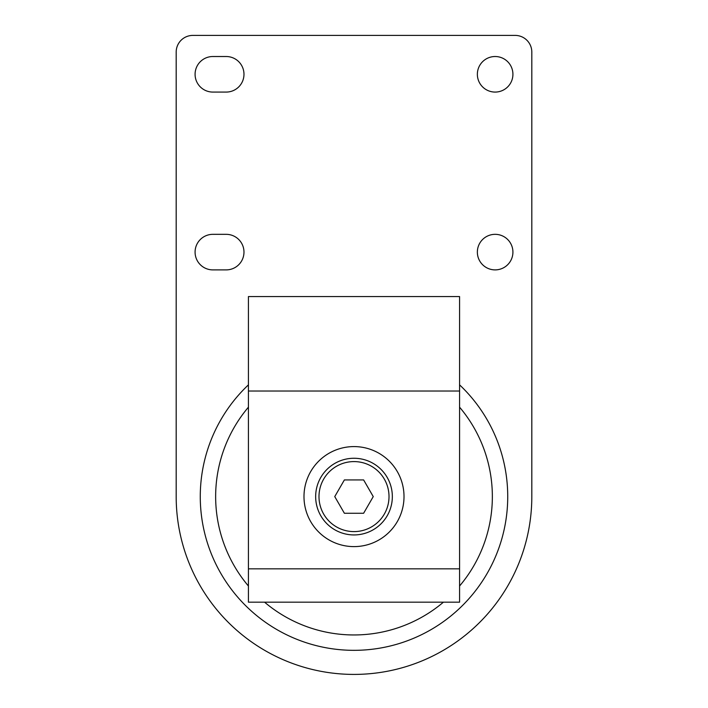 <?xml version="1.0" encoding="UTF-8"?>
<svg xmlns="http://www.w3.org/2000/svg" width="708" height="708" viewBox="0 0 708 708"><rect width="100%" height="100%" fill="white"/><g stroke="black" fill="none" stroke-linecap="round" stroke-linejoin="round"><path stroke-width="1.06" d="M192.859 35.4A16.673 16.673 0 0 0 176.186 52.073L176.186 496.6A177.814 177.814 0 0 0 354 674.414A177.814 177.814 0 0 0 531.814 496.6L531.814 52.073A16.673 16.673 0 0 0 515.141 35.4L192.859 35.4M512.919 252.11A17.78 17.78 0 0 1 495.14 269.89A17.78 17.78 0 0 1 477.36 252.11A17.78 17.78 0 0 1 495.14 234.33A17.78 17.78 0 0 1 512.919 252.11M512.919 74.296A17.78 17.78 0 0 1 495.14 92.075A17.78 17.78 0 0 1 477.36 74.296A17.78 17.78 0 0 1 495.14 56.516A17.78 17.78 0 0 1 512.919 74.296M212.86 56.516L226.197 56.516A17.78 17.78 0 0 1 243.977 74.296A17.78 17.78 0 0 1 226.197 92.075L212.86 92.075A17.78 17.78 0 0 1 195.081 74.296A17.78 17.78 0 0 1 212.86 56.516M212.86 234.33L226.197 234.33A17.78 17.78 0 0 1 243.977 252.11A17.78 17.78 0 0 1 226.197 269.89L212.86 269.89A17.78 17.78 0 0 1 195.081 252.11A17.78 17.78 0 0 1 212.86 234.33M248.428 391.02L459.572 391.02L459.572 296.564L248.428 296.564L248.428 602.172L459.572 602.172L459.572 568.834L248.428 568.834M459.572 391.02L459.572 568.834M354 446.589A50.011 50.011 0 0 0 303.989 496.6A50.011 50.011 0 0 0 354 546.611A50.011 50.011 0 0 0 404.011 496.6A50.011 50.011 0 0 0 354 446.589M315.662 496.6A38.338 38.338 0 0 0 354 534.938A38.338 38.338 0 0 0 392.338 496.6A38.338 38.338 0 0 0 354 458.262A38.338 38.338 0 0 0 315.662 496.6A38.338 38.338 0 0 0 354 534.938A38.338 38.338 0 0 0 392.338 496.6A38.338 38.338 0 0 0 354 458.262A38.338 38.338 0 0 0 315.662 496.6M363.62 479.927L344.38 479.927L334.751 496.6L344.38 513.265L363.62 513.265L373.249 496.6L363.62 479.927M248.428 384.851A153.733 153.733 0 0 0 354 650.333A153.733 153.733 0 0 0 459.572 384.851M264.571 602.172A138.361 138.361 0 0 0 443.429 602.172M459.572 586.02A138.361 138.361 0 0 0 459.572 407.171M248.428 407.171A138.361 138.361 0 0 0 248.428 586.02M318.989 496.6A35.011 35.011 0 0 0 354 531.602A35.011 35.011 0 0 0 389.011 496.6A35.011 35.011 0 0 0 354 461.589A35.011 35.011 0 0 0 318.989 496.6"/></g></svg>
